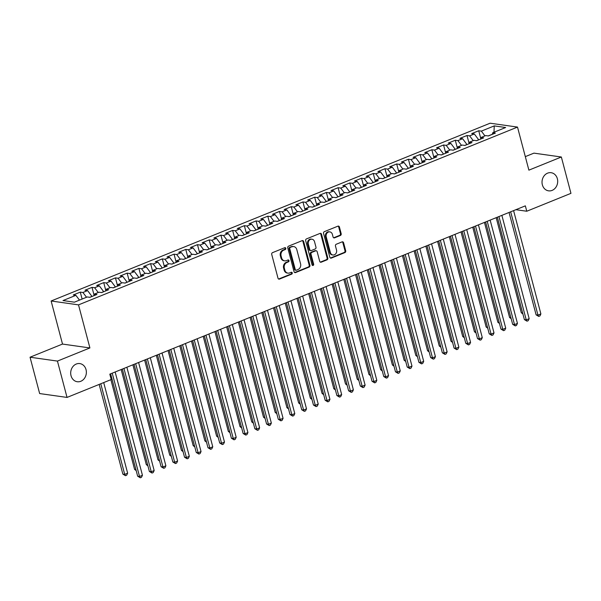 <?xml version="1.0" encoding="UTF-8"?>
<svg xmlns="http://www.w3.org/2000/svg" width="601" height="601" viewBox="0 0 601 601"><rect width="100%" height="100%" fill="white"/><g stroke="black" fill="none" stroke-linecap="round" stroke-linejoin="round"><path stroke-width="0.9" d="M285.798 248.296A0.984 0.841 98.1 0 0 284.746 247.702L272.531 252.645A1.405 1.194 98.1 0 0 271.727 254.433L278.008 278.218A1.405 1.194 98.1 0 0 279.51 279.074L291.733 274.124A0.984 0.841 98.1 0 0 291.245 272.276L289.659 272.914A4.492 3.831 98.1 0 1 287.917 273.132A4.492 3.831 98.1 0 1 284.866 270.172L284.341 268.196A4.492 3.831 98.1 0 1 286.902 262.472L288.488 261.833A0.984 0.841 98.1 0 0 287.999 259.985L286.414 260.624A4.492 3.831 98.1 0 1 284.671 260.849A4.492 3.831 98.1 0 1 281.614 257.889L281.095 255.906A4.492 3.831 98.1 0 1 283.657 250.189L285.242 249.55A0.984 0.841 98.1 0 0 285.798 248.296M284.671 260.849L283.927 260.744A4.492 3.831 98.1 0 1 280.877 257.784L280.351 255.801A4.492 3.831 98.1 0 1 282.913 250.084L284.498 249.445A0.984 0.841 98.1 0 0 284.746 247.702M278.601 279.022A1.405 1.194 98.1 0 0 278.766 278.969L290.989 274.018A0.984 0.841 98.1 0 0 291.237 272.276M287.917 273.132L287.173 273.034A4.492 3.831 98.1 0 1 284.123 270.074L283.597 268.091A4.492 3.831 98.1 0 1 286.166 262.374L287.744 261.728A0.984 0.841 98.1 0 0 287.992 259.985M542.357 184.815A9.158 7.805 98.1 0 0 548.578 190.84A9.158 7.805 98.1 0 0 557.36 178.737A9.158 7.805 98.1 0 0 551.14 172.705A9.158 7.805 98.1 0 0 542.357 184.815M71.031 375.7A9.158 7.805 98.1 0 0 77.251 381.733A9.158 7.805 98.1 0 0 86.033 369.623A9.158 7.805 98.1 0 0 79.813 363.59A9.158 7.805 98.1 0 0 71.031 375.7M340.384 235.479A1.405 1.194 98.1 0 0 341.18 233.691L339.422 227.02A1.405 1.194 98.1 0 0 337.92 226.164L324.345 231.663A1.405 1.194 98.1 0 0 323.548 233.451L329.829 257.228A1.405 1.194 98.1 0 0 331.331 258.084L344.899 252.585A1.405 1.194 98.1 0 0 345.703 250.797L343.577 242.744A1.405 1.194 98.1 0 0 342.074 241.887L336.267 244.239A1.405 1.194 98.1 0 0 335.463 246.027L336.522 250.024A3.756 3.2 98.1 0 1 332.916 254.989A3.756 3.2 98.1 0 1 330.37 252.518L326.23 236.862A3.756 3.2 98.1 0 1 329.836 231.888A3.756 3.2 98.1 0 1 332.383 234.367L333.074 236.974A1.405 1.194 98.1 0 0 334.577 237.831L340.384 235.479L339.64 235.374A1.405 1.194 98.1 0 0 340.444 233.586L338.679 226.915A1.405 1.194 98.1 0 0 338.085 226.111M525.349 205.858L109.803 374.153L111.223 379.539L67.042 397.426L57.441 361.088L89.902 347.941L78.521 304.872L517.506 127.081L528.888 170.151L561.349 157.004L570.95 193.349L526.769 211.236L525.349 205.858M303.648 241.504A1.405 1.194 98.1 0 0 302.145 240.655L288.578 246.147A1.405 1.194 98.1 0 0 287.774 247.935L294.054 271.72A1.405 1.194 98.1 0 0 295.557 272.576L309.132 267.077A1.405 1.194 98.1 0 0 309.928 265.289L303.648 241.504L302.904 241.399A1.405 1.194 98.1 0 0 302.311 240.603M306.465 238.905L320.032 233.406A1.405 1.194 98.1 0 1 321.535 234.262L327.815 258.047A1.405 1.194 98.1 0 1 327.019 259.835L321.204 262.186A1.405 1.194 98.1 0 1 319.709 261.33L317.163 251.684A1.405 1.194 98.1 0 0 315.66 250.827L311.806 252.39A1.405 1.194 98.1 0 0 311.002 254.178L313.662 264.215A0.984 0.841 98.1 0 1 312.047 264.868L305.661 240.693A1.405 1.194 98.1 0 1 306.465 238.905M78.521 304.872L51.13 300.996L490.115 123.205L517.506 127.081M82.119 299.043L80.286 292.124L73.254 294.971L75.884 295.339L62.992 300.56L74.396 302.175L87.288 296.954L89.917 297.322L96.949 294.475L94.319 294.107L99.007 292.206L101.629 292.582L108.661 289.727L106.039 289.359L110.727 287.458L113.349 287.834L120.38 284.987L117.751 284.611L122.439 282.718L125.068 283.086L132.1 280.239L129.47 279.863L134.158 277.97L136.788 278.338L143.819 275.491L141.19 275.123L145.878 273.222L148.507 273.598L155.539 270.743L152.909 270.375L157.597 268.474L160.227 268.85L167.258 266.003L164.629 265.627L169.317 263.734L171.946 264.102L178.978 261.255L176.348 260.879L181.036 258.986L183.666 259.354L190.697 256.507L188.068 256.139L192.756 254.238L195.385 254.606L202.417 251.759L199.787 251.391L204.475 249.49L207.105 249.866L214.136 247.019L211.507 246.643L216.195 244.742L218.817 245.118L225.848 242.271L223.226 241.895L227.914 240.002L230.536 240.37L237.568 237.523L234.938 237.155L239.626 235.254L242.256 235.622L249.287 232.775L246.658 232.407L251.346 230.506L253.975 230.882L261.007 228.034L258.377 227.659L263.065 225.758L265.695 226.134L272.726 223.287L270.097 222.911L274.785 221.018L277.414 221.386L284.446 218.539L281.816 218.171L286.504 216.27L289.134 216.638L296.165 213.791L293.536 213.423L298.224 211.522L300.853 211.898L307.885 209.05L305.255 208.675L309.943 206.774L312.573 207.15L319.604 204.302L316.975 203.927L321.663 202.034L324.292 202.402L331.316 199.555L328.694 199.186L333.382 197.286L336.004 197.654L343.036 194.807L340.414 194.439L345.094 192.538L347.724 192.913L354.755 190.066L352.126 189.691L356.814 187.79L359.443 188.166L366.475 185.318L363.845 184.943L368.533 183.05L371.163 183.418L378.194 180.57L375.565 180.202L380.253 178.302L382.882 178.67L389.914 175.823L387.284 175.454L391.972 173.554L394.602 173.929L401.633 171.075L399.004 170.707L403.692 168.806L406.321 169.181L413.353 166.334L410.723 165.959L415.411 164.065L418.041 164.434L425.072 161.586L422.443 161.211L427.131 159.318L429.76 159.686L436.792 156.838L434.162 156.47L438.85 154.57L441.48 154.938L448.504 152.091L445.882 151.722L450.57 149.822L453.192 150.197L460.223 147.35L457.601 146.975L462.282 145.074L464.911 145.45L471.943 142.602L469.313 142.227L474.001 140.334L476.631 140.702L483.662 137.854L481.033 137.486L485.721 135.586L488.35 135.954L495.382 133.106L492.752 132.738L492.242 134.384M80.286 292.124L82.915 292.492L87.603 290.591L92.006 296.473M94.026 295.031L92.006 287.376L84.974 290.223L87.603 290.591M92.006 287.376L94.635 287.744L99.323 285.851L103.725 291.733M105.746 290.283L103.725 282.628L96.693 285.475L99.323 285.851M103.725 282.628L106.354 283.003L111.042 281.103L115.445 286.985M117.465 285.543L115.445 277.88L108.413 280.727L111.042 281.103M115.445 277.88L118.074 278.255L122.762 276.355L127.164 282.237M129.185 280.795L127.164 273.139L120.132 275.987L122.762 276.355M127.164 273.139L129.793 273.508L134.481 271.607L138.884 277.489M140.904 276.047L138.884 268.392L131.852 271.239L134.481 271.607M138.884 268.392L141.513 268.76L146.193 266.867L150.603 272.749M152.624 271.299L150.603 263.644L143.571 266.491L146.193 266.867M150.603 263.644L153.225 264.019L157.913 262.119L162.323 268.001M164.343 266.559L162.315 258.896L155.291 261.743L157.913 262.119M162.315 258.896L164.944 259.271L169.632 257.371L174.042 263.253M176.063 261.811L174.035 254.155L167.003 257.003L169.632 257.371M174.035 254.155L176.664 254.524L181.352 252.623L185.762 258.505M187.782 257.063L185.754 249.407L178.722 252.255L181.352 252.623M185.754 249.407L188.383 249.776L193.071 247.882L197.474 253.765M199.494 252.315L197.474 244.66L190.442 247.507L193.071 247.882M197.474 244.66L200.103 245.035L204.791 243.135L209.193 249.017M211.214 247.574L209.193 239.912L202.161 242.759L204.791 243.135M209.193 239.912L211.822 240.287L216.51 238.387L220.913 244.269M222.933 242.827L220.913 235.171L213.881 238.019L216.51 238.387M220.913 235.171L223.542 235.539L228.23 233.639L232.632 239.521M234.653 238.079L232.632 230.423L225.6 233.271L228.23 233.639M232.632 230.423L235.261 230.792L239.949 228.898L244.352 234.781M246.372 233.331L244.352 225.675L237.32 228.523L239.949 228.898M244.352 225.675L246.981 226.044L251.669 224.15L256.071 230.033M258.092 228.59L256.071 220.928L249.039 223.775L251.669 224.15M256.071 220.928L258.7 221.303L263.381 219.403L267.791 225.285M269.811 223.842L267.791 216.18L260.759 219.034L263.381 219.403M267.791 216.18L270.412 216.555L275.1 214.655L279.51 220.537M281.531 219.095L279.503 211.439L272.478 214.287L275.1 214.655M279.503 211.439L282.132 211.807L286.82 209.907L291.23 215.789M293.25 214.347L291.222 206.691L284.19 209.539L286.82 209.907M291.222 206.691L293.851 207.06L298.539 205.166L302.942 211.049M304.97 209.606L302.942 201.944L295.91 204.791L298.539 205.166M302.942 201.944L305.571 202.319L310.259 200.418L314.661 206.301M316.682 204.858L314.661 197.196L307.629 200.043L310.259 200.418M314.661 197.196L317.29 197.571L321.978 195.671L326.381 201.553M328.401 200.11L326.381 192.455L319.349 195.302L321.978 195.671M326.381 192.455L329.01 192.823L333.698 190.923L338.1 196.805M340.121 195.363L338.1 187.707L331.068 190.555L333.698 190.923M338.1 187.707L340.729 188.075L345.417 186.182L349.82 192.065M351.84 190.622L349.82 182.959L342.788 185.807L345.417 186.182M349.82 182.959L352.449 183.335L357.137 181.434L361.539 187.317M363.56 185.874L361.539 178.212L354.507 181.059L357.137 181.434M361.539 178.212L364.168 178.587L368.856 176.686L373.259 182.569M375.279 181.126L373.259 173.471L366.227 176.318L368.856 176.686M373.259 173.471L375.88 173.839L380.568 171.939L384.978 177.821M386.999 176.378L384.978 168.723L377.946 171.57L380.568 171.939M384.978 168.723L387.6 169.091L392.288 167.198L396.698 173.08M398.718 171.631L396.69 163.975L389.658 166.823L392.288 167.198M396.69 163.975L399.319 164.351L404.007 162.45L408.417 168.333M410.438 166.89L408.41 159.227L401.378 162.075L404.007 162.45M408.41 159.227L411.039 159.603L415.727 157.702L420.129 163.585M422.157 162.142L420.129 154.487L413.097 157.334L415.727 157.702M420.129 154.487L422.758 154.855L427.446 152.954L431.849 158.837M433.869 157.394L431.849 149.739L424.817 152.586L427.446 152.954M431.849 149.739L434.478 150.107L439.166 148.214L443.568 154.096M445.589 152.646L443.568 144.991L436.536 147.838L439.166 148.214M443.568 144.991L446.197 145.367L450.885 143.466L455.288 149.349M457.308 147.906L455.288 140.243L448.256 143.091L450.885 143.466M455.288 140.243L457.917 140.619L462.605 138.718L467.007 144.601M469.028 143.158L467.007 135.503L459.975 138.35L462.605 138.718M467.007 135.503L469.636 135.871L474.324 133.97L478.727 139.853M480.747 138.41L478.727 130.755L471.695 133.602L474.324 133.97M478.727 130.755L481.356 131.123L494.24 125.902L505.644 127.517L492.752 132.738M481.033 137.486L480.53 139.124M492.279 134.278L488.192 135.931M481.356 131.123L484.954 135.894M494.24 125.902L493.992 132.235M469.313 142.227L468.81 143.872M478.704 139.778L476.473 140.679M469.636 135.871L473.235 140.642M457.601 146.975L457.091 148.62M466.985 144.518L464.753 145.427M457.917 140.619L461.523 145.389M445.882 151.722L445.371 153.368M455.265 149.266L453.034 150.175M446.197 145.367L449.803 150.137M434.162 156.47L433.652 158.108M443.546 154.014L441.314 154.915M434.478 150.107L438.084 154.878M422.443 161.211L421.932 162.856M431.834 158.762L429.595 159.663M422.758 154.855L426.364 159.626M410.723 165.959L410.213 167.604M420.114 163.51L417.875 164.411M411.039 159.603L414.645 164.374M399.004 170.707L398.493 172.352M408.395 168.25L406.156 169.159M399.319 164.351L402.925 169.121M387.284 175.454L386.774 177.092M396.675 172.998L394.436 173.899M387.6 169.091L391.206 173.862M375.565 180.202L375.054 181.84M384.956 177.746L382.724 178.647M375.88 173.839L379.486 178.61M363.845 184.943L363.342 186.588M373.236 182.494L371.005 183.395M364.168 178.587L367.767 183.358M352.126 189.691L351.623 191.336M361.517 187.234L359.285 188.143M352.449 183.335L356.047 188.105M340.414 194.439L339.903 196.076M349.797 191.982L347.566 192.891M340.729 188.075L344.335 192.846M328.694 199.186L328.184 200.824M338.078 196.73L335.846 197.631M329.01 192.823L332.616 197.594M316.975 203.927L316.464 205.572M326.358 201.478L324.127 202.379M317.29 197.571L320.896 202.342M305.255 208.675L304.745 210.32M314.646 206.218L312.407 207.127M305.571 202.319L309.177 207.09M293.536 213.423L293.025 215.06M302.927 210.966L300.688 211.875M293.851 207.06L297.457 211.83M281.816 218.171L281.306 219.808M291.207 215.714L288.968 216.615M282.132 211.807L285.738 216.578M270.097 222.911L269.586 224.556M279.488 220.462L277.249 221.363M270.412 216.555L274.018 221.326M258.377 227.659L257.867 229.304M267.768 225.202L265.537 226.111M258.7 221.303L262.299 226.074M246.658 232.407L246.155 234.044M256.049 229.95L253.817 230.859M246.981 226.044L250.579 230.814M234.938 237.155L234.435 238.792M244.329 234.698L242.098 235.6M235.261 230.792L238.86 235.562M223.226 241.895L222.716 243.54M232.61 239.446L230.378 240.347M223.542 235.539L227.148 240.31M211.507 246.643L210.996 248.288M220.89 244.186L218.659 245.095M211.822 240.287L215.428 245.058M199.787 251.391L199.277 253.036M209.178 248.934L206.939 249.843M200.103 245.035L203.709 249.806M188.068 256.139L187.557 257.776M197.459 253.682L195.22 254.584M188.383 249.776L191.989 254.546M176.348 260.879L175.838 262.524M185.739 258.43L183.5 259.332M176.664 254.524L180.27 259.294M164.629 265.627L164.118 267.272M174.02 263.17L171.781 264.079M164.944 259.271L168.55 264.042M152.909 270.375L152.399 272.02M162.3 267.918L160.069 268.827M153.225 264.019L156.831 268.79M141.19 275.123L140.687 276.76M150.581 272.666L148.349 273.568M141.513 268.76L145.111 273.53M129.47 279.863L128.967 281.508M138.861 277.414L136.63 278.316M129.793 273.508L133.392 278.278M117.751 284.611L117.248 286.256M127.142 282.162L124.91 283.063M118.074 278.255L121.672 283.026M106.039 289.359L105.528 291.004M115.422 286.902L113.191 287.811M106.354 283.003L109.96 287.774M94.319 294.107L93.809 295.745M103.703 291.65L101.471 292.559M94.635 287.744L98.241 292.514M91.991 296.398L89.752 297.3M82.915 292.492L86.521 297.262M515.861 209.696L526.769 211.236M561.349 157.004L533.958 153.135L525.312 156.628M89.902 347.941L62.512 344.065L30.05 357.212L57.441 361.088M30.05 357.212L39.651 393.557L67.042 397.426M62.512 344.065L51.13 300.996M75.884 295.339L79.49 300.109M294.648 272.523A1.405 1.194 98.1 0 0 294.813 272.471L308.388 266.972A1.405 1.194 98.1 0 0 309.192 265.184L302.904 241.399M290.328 247.484A0.984 0.841 98.1 0 0 289.765 248.739L295.286 269.609A0.984 0.841 98.1 0 0 296.331 270.21L297.998 269.533A4.492 3.831 98.1 0 0 300.568 263.816L296.796 249.55A4.492 3.831 98.1 0 0 293.746 246.59A4.492 3.831 98.1 0 0 291.996 246.808L289.592 247.379A0.984 0.841 98.1 0 0 289.028 248.634L289.765 248.739M295.947 270.262L295.211 270.157A0.984 0.841 98.1 0 1 294.543 269.511L289.028 248.634M293.746 246.59L293.003 246.485A4.492 3.831 98.1 0 0 291.26 246.703L291.996 246.808M289.592 247.379L291.26 246.703M320.303 262.134A1.405 1.194 98.1 0 0 320.468 262.081L326.275 259.73A1.405 1.194 98.1 0 0 327.079 257.942L320.791 234.157A1.405 1.194 98.1 0 0 320.198 233.353M316.209 250.76L315.465 250.655A1.405 1.194 98.1 0 0 314.916 250.722L311.07 252.285A1.405 1.194 98.1 0 0 310.266 254.073L312.918 264.109L313.662 264.215M312.362 265.364A0.984 0.841 98.1 0 0 312.918 264.109M314.518 241.677A3.756 3.2 98.1 0 0 311.964 239.206A3.756 3.2 98.1 0 0 308.358 244.171L309.815 249.685A1.405 1.194 98.1 0 0 311.318 250.542L315.172 248.979A1.405 1.194 98.1 0 0 315.976 247.191L314.518 241.677M311.964 239.206L311.228 239.1A3.756 3.2 98.1 0 0 307.622 244.066L308.358 244.171M310.77 250.609L310.033 250.504A1.405 1.194 98.1 0 1 309.079 249.58L307.622 244.066M333.668 237.778A1.405 1.194 98.1 0 0 333.833 237.726L339.64 235.374M329.836 231.888L329.093 231.791A3.756 3.2 98.1 0 0 325.487 236.756L326.23 236.862M332.916 254.989L332.18 254.884A3.756 3.2 98.1 0 1 329.626 252.412L325.487 236.756M330.422 258.032A1.405 1.194 98.1 0 0 330.588 257.979L344.163 252.48A1.405 1.194 98.1 0 0 344.966 250.692L342.833 242.639A1.405 1.194 98.1 0 0 342.239 241.835M99.165 384.422L122.859 474.121L124.715 474.384L127.645 473.197L103.703 382.582M100.773 383.769L124.715 474.384L125.496 475.699L122.859 474.121M127.645 473.197L126.668 475.226L125.496 475.699M110.614 373.822L137.667 476.217L139.522 476.48L112.222 373.168M142.445 475.293L141.475 477.322L140.303 477.795L139.522 476.48L142.445 475.293L115.152 371.989M140.303 477.795L137.667 476.217M110.877 379.674L134.579 469.373L135.909 469.561M136.194 470.628L134.579 469.373M121.177 369.547L146.298 464.626L147.628 464.821M147.906 465.88L146.298 464.626M122.334 369.074L149.386 471.469L151.234 471.732L123.941 368.428M154.164 470.545L153.195 472.574L152.023 473.047L151.234 471.732L154.164 470.545L126.871 367.241M152.023 473.047L149.386 471.469M134.053 364.334L161.106 466.722L162.954 466.985L135.661 363.68M165.884 465.798L164.914 467.826L163.742 468.299L162.954 466.985L165.884 465.798L138.591 362.493M163.742 468.299L161.106 466.722M132.896 364.799L158.018 459.885L159.348 460.073M159.626 461.132L158.018 459.885M144.616 360.052L169.737 455.137L171.067 455.325M171.345 456.384L169.737 455.137M145.773 359.586L172.825 461.981L174.673 462.237L147.38 358.932M177.603 461.05L176.634 463.078L175.462 463.551L174.673 462.237L177.603 461.05L150.31 357.745M175.462 463.551L172.825 461.981M157.492 354.838L184.545 457.233L186.393 457.496L159.1 354.184M189.323 456.309L188.353 458.33L187.181 458.811L186.393 457.496L189.323 456.309L162.03 352.997M187.181 458.811L184.545 457.233M156.335 355.311L181.457 450.389L182.787 450.577M183.065 451.644L181.457 450.389M169.212 350.09L196.264 452.485L198.112 452.748L170.819 349.444M201.042 451.561L200.073 453.59L198.901 454.063L198.112 452.748L201.042 451.561L173.749 348.257M198.901 454.063L196.264 452.485M168.055 350.563L193.176 445.642L194.506 445.829M194.784 446.896L193.176 445.642M180.924 345.35L207.984 447.737L209.832 448L182.539 344.696M212.762 446.813L211.792 448.842L210.62 449.315L209.832 448L212.762 446.813L185.469 343.509M210.62 449.315L207.984 447.737M179.767 345.815L204.888 440.901L206.226 441.089M206.504 442.148L204.888 440.901M191.486 341.067L216.608 436.153L217.938 436.341M218.223 437.4L216.608 436.153M203.206 336.327L228.327 431.405L229.657 431.593M229.943 432.66L228.327 431.405M214.925 331.579L240.047 426.657L241.377 426.845M241.662 427.912L240.047 426.657M226.645 326.831L251.766 421.917L253.096 422.105M253.382 423.164L251.766 421.917M238.364 322.083L263.486 417.169L264.816 417.357M265.094 418.416L263.486 417.169M250.084 317.336L275.205 412.421L276.535 412.609M276.813 413.676L275.205 412.421M261.803 312.595L286.925 407.673L288.255 407.861M288.533 408.928L286.925 407.673M273.523 307.847L298.644 402.933L299.974 403.121M300.252 404.18L298.644 402.933M192.643 340.602L219.696 442.99L221.551 443.253L194.258 339.948M224.481 442.066L223.504 444.094L222.332 444.567L221.551 443.253L224.481 442.066L197.188 338.761M222.332 444.567L219.696 442.99M204.363 335.854L231.415 438.249L233.271 438.512L205.97 335.2M236.201 437.325L235.224 439.346L234.052 439.827L233.271 438.512L236.201 437.325L208.9 334.013M234.052 439.827L231.415 438.249M216.082 331.106L243.135 433.501L244.99 433.764L217.69 330.46M247.92 432.577L246.943 434.606L245.771 435.079L244.99 433.764L247.92 432.577L220.62 329.273M245.771 435.079L243.135 433.501M227.802 326.366L254.854 428.753L256.702 429.016L229.409 325.712M259.632 427.829L258.663 429.858L257.491 430.331L256.702 429.016L259.632 427.829L232.339 324.525M257.491 430.331L254.854 428.753M239.521 321.618L266.574 424.005L268.422 424.268L241.129 320.964M271.351 423.081L270.382 425.11L269.21 425.583L268.422 424.268L271.351 423.081L244.059 319.777M269.21 425.583L266.574 424.005M251.241 316.87L278.293 419.265L280.141 419.528L252.848 316.216M283.071 418.341L282.102 420.362L280.93 420.843L280.141 419.528L283.071 418.341L255.778 315.029M280.93 420.843L278.293 419.265M262.96 312.122L290.013 414.517L291.861 414.78L264.568 311.476M294.79 413.593L293.821 415.622L292.649 416.095L291.861 414.78L294.79 413.593L267.498 310.289M292.649 416.095L290.013 414.517M274.68 307.381L301.732 409.769L303.58 410.032L276.287 306.728M306.51 408.845L305.541 410.874L304.369 411.347L303.58 410.032L306.51 408.845L279.217 305.541M304.369 411.347L301.732 409.769M286.399 302.634L313.452 405.021L315.3 405.284L288.007 301.98M318.23 404.097L317.26 406.126L316.088 406.599L315.3 405.284L318.23 404.097L290.937 300.793M316.088 406.599L313.452 405.021M285.242 303.099L310.364 398.185L311.694 398.373M311.972 399.432L310.364 398.185M298.111 297.886L325.171 400.281L327.019 400.536L299.726 297.232M329.949 399.357L328.972 401.378L327.808 401.859L327.019 400.536L329.949 399.357L302.656 296.045M327.808 401.859L325.171 400.281M296.954 298.351L322.076 393.437L323.413 393.625M323.691 394.692L322.076 393.437M309.831 293.138L336.883 395.533L338.739 395.796L311.446 292.492M341.668 394.609L340.692 396.637L339.52 397.111L338.739 395.796L341.668 394.609L314.376 291.305M339.52 397.111L336.883 395.533M308.674 293.611L333.795 388.689L335.125 388.877M335.411 389.944L333.795 388.689M321.55 288.397L348.603 390.785L350.458 391.048L323.158 287.744M353.388 389.861L352.411 391.89L351.239 392.363L350.458 391.048L353.388 389.861L326.088 286.557M351.239 392.363L348.603 390.785M320.393 288.863L345.515 383.949L346.845 384.137M347.13 385.196L345.515 383.949M333.27 283.649L360.322 386.037L362.178 386.3L334.877 282.996M365.107 385.113L364.131 387.142L362.959 387.615L362.178 386.3L365.107 385.113L337.807 281.809M362.959 387.615L360.322 386.037M332.113 284.115L357.234 379.201L358.564 379.389M358.85 380.448L357.234 379.201M344.989 278.902L372.042 381.297L373.89 381.552L346.597 278.248M376.819 380.365L375.85 382.394L374.678 382.867L373.89 381.552L376.819 380.365L349.527 277.061M374.678 382.867L372.042 381.297M343.832 279.367L368.954 374.453L370.284 374.641M370.569 375.708L368.954 374.453M356.709 274.154L383.761 376.549L385.609 376.812L358.316 273.508M388.539 375.625L387.57 377.653L386.398 378.127L385.609 376.812L388.539 375.625L361.246 272.321M386.398 378.127L383.761 376.549M355.552 274.627L380.673 369.705L382.003 369.893M382.281 370.96L380.673 369.705M368.428 269.413L395.481 371.801L397.329 372.064L370.036 268.76M400.258 370.877L399.289 372.905L398.117 373.379L397.329 372.064L400.258 370.877L372.966 267.573M398.117 373.379L395.481 371.801M367.271 269.879L392.393 364.965L393.723 365.153M394.001 366.212L392.393 364.965M380.148 264.665L407.2 367.053L409.048 367.316L381.755 264.012M411.978 366.129L411.009 368.158L409.837 368.631L409.048 367.316L411.978 366.129L384.685 262.825M409.837 368.631L407.2 367.053M378.991 265.131L404.112 360.217L405.442 360.405M405.72 361.464L404.112 360.217M391.867 259.917L418.92 362.313L420.768 362.568L393.475 259.264M423.697 361.381L422.728 363.41L421.556 363.883L420.768 362.568L423.697 361.381L396.405 258.077M421.556 363.883L418.92 362.313M390.71 260.383L415.832 355.469L417.162 355.657M417.44 356.724L415.832 355.469M403.587 255.17L430.639 357.565L432.487 357.828L405.194 254.516M435.417 356.641L434.448 358.669L433.276 359.143L432.487 357.828L435.417 356.641L408.124 253.337M433.276 359.143L430.639 357.565M402.422 255.643L427.551 350.721L428.881 350.909M429.159 351.976L427.551 350.721M415.299 250.422L442.351 352.817L444.207 353.08L416.914 249.776M447.136 351.893L446.16 353.921L444.988 354.395L444.207 353.08L447.136 351.893L419.844 248.589M444.988 354.395L442.351 352.817M414.142 250.895L439.263 345.973L440.601 346.168M440.879 347.228L439.263 345.973M427.018 245.681L454.071 348.069L455.926 348.332L428.633 245.028M458.856 347.145L457.879 349.173L456.707 349.647L455.926 348.332L458.856 347.145L431.563 243.841M456.707 349.647L454.071 348.069M425.861 246.147L450.983 341.233L452.313 341.421M452.598 342.48L450.983 341.233M438.738 240.933L465.79 343.321L467.646 343.584L440.345 240.28M470.575 342.397L469.599 344.426L468.427 344.899L467.646 343.584L470.575 342.397L443.275 239.093M468.427 344.899L465.79 343.321M437.581 241.399L462.702 336.485L464.032 336.673M464.318 337.732L462.702 336.485M450.457 236.185L477.51 338.581L479.365 338.844L452.065 235.532M482.295 337.657L481.318 339.678L480.146 340.158L479.365 338.844L482.295 337.657L454.995 234.345M480.146 340.158L477.51 338.581M449.3 236.659L474.422 331.737L475.752 331.925M476.037 332.992L474.422 331.737M462.177 231.438L489.229 333.833L491.077 334.096L463.784 230.792M494.007 332.909L493.038 334.937L491.866 335.411L491.077 334.096L494.007 332.909L466.714 229.605M491.866 335.411L489.229 333.833M461.02 231.911L486.141 326.989L487.471 327.177M487.757 328.244L486.141 326.989M473.896 226.697L500.949 329.085L502.797 329.348L475.504 226.044M505.726 328.161L504.757 330.189L503.585 330.663L502.797 329.348L505.726 328.161L478.434 224.857M503.585 330.663L500.949 329.085M472.739 227.163L497.861 322.249L499.191 322.436M499.469 323.496L497.861 322.249M485.616 221.949L512.668 324.337L514.516 324.6L487.223 221.296M517.446 323.413L516.477 325.441L515.305 325.915L514.516 324.6L517.446 323.413L490.153 220.109M515.305 325.915L512.668 324.337M484.459 222.415L509.58 317.501L510.91 317.689M511.188 318.748L509.58 317.501M497.335 217.201L524.388 319.597L526.236 319.86L498.943 216.548M529.165 318.673L528.196 320.694L527.024 321.174L526.236 319.86L529.165 318.673L501.873 215.361M527.024 321.174L524.388 319.597M496.178 217.675L521.3 312.753L522.63 312.941M522.908 314.007L521.3 312.753M509.055 212.453L536.107 314.849L537.955 315.112L510.662 211.807M540.885 313.925L539.916 315.953L538.744 316.426L537.955 315.112L540.885 313.925L513.592 210.62M538.744 316.426L536.107 314.849M282.913 250.084L283.657 250.189M280.351 255.801L281.095 255.906M280.877 257.784L281.614 257.889M287.744 261.728L288.488 261.833M286.166 262.374L286.902 262.472M283.597 268.091L284.341 268.196M284.123 270.074L284.866 270.172M290.989 274.018L291.733 274.124M278.766 278.969L279.51 279.074M284.498 249.445L285.242 249.55M309.192 265.184L309.928 265.289M308.388 266.972L309.132 267.077M294.813 272.471L295.557 272.576M294.543 269.511L295.286 269.609M320.791 234.157L321.535 234.262M327.079 257.942L327.815 258.047M326.275 259.73L327.019 259.835M320.468 262.081L321.204 262.186M314.916 250.722L315.66 250.827M311.07 252.285L311.806 252.39M310.266 254.073L311.002 254.178M309.079 249.58L309.815 249.685M333.833 237.726L334.577 237.831M329.626 252.412L330.37 252.518M342.833 242.639L343.577 242.744M344.966 250.692L345.703 250.797M344.163 252.48L344.899 252.585M330.588 257.979L331.331 258.084M338.679 226.915L339.422 227.02M340.444 233.586L341.18 233.691"/></g></svg>
